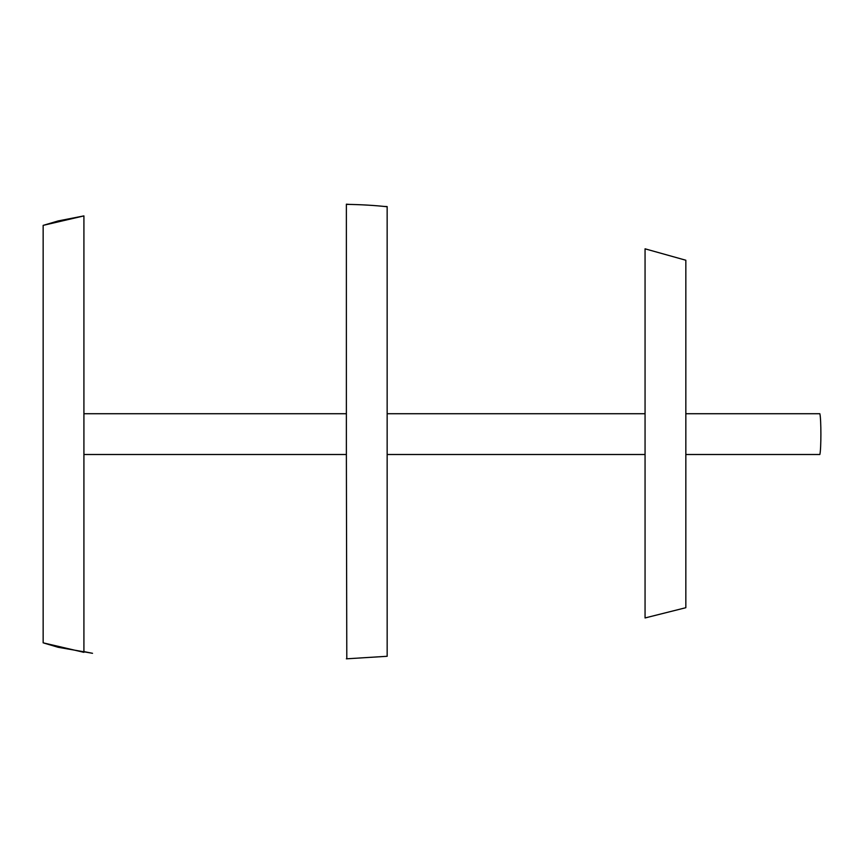 <?xml version="1.0" encoding="UTF-8"?>
<svg xmlns="http://www.w3.org/2000/svg" width="863" height="863" viewBox="0 0 863 863"><rect width="100%" height="100%" fill="white"/><g stroke="black" fill="none" stroke-linecap="round" stroke-linejoin="round"><path stroke-width="1.29" d="M346.376 658.825L387.163 656.29L387.153 454.499L645.06 454.499L645.06 617.951L685.837 607.703L685.837 454.499L819.85 454.499C821.242 449.353 821.242 418.868 819.85 413.722L685.837 413.722L685.837 260.238L645.06 248.824L646.667 249.245L645.06 248.824L645.06 413.722L387.153 413.722L387.153 206.57L383.884 206.43M44.315 643.194L58.22 647.304L92.535 653.302L83.916 651.597L83.916 413.722L346.376 413.722L83.916 413.722L83.916 215.901L58.22 220.917L43.15 225.383L43.15 642.838L83.7 652.277M346.797 658.803L346.376 454.499L83.916 454.499M346.376 454.499L346.376 204.358C361.166 204.574 374.758 205.383 387.153 206.753L386.915 206.732M387.153 413.722L387.153 454.499M685.837 413.722L685.837 454.499M645.06 454.499L645.06 413.722M83.7 215.944L82.945 216.052M83.916 215.901L43.258 225.351M83.938 652.309L82.945 652.169L83.938 652.32M349.591 204.402L346.376 204.186M387.163 656.279L384.898 656.441M645.071 617.951L647.498 617.369L645.06 617.94"/></g></svg>
